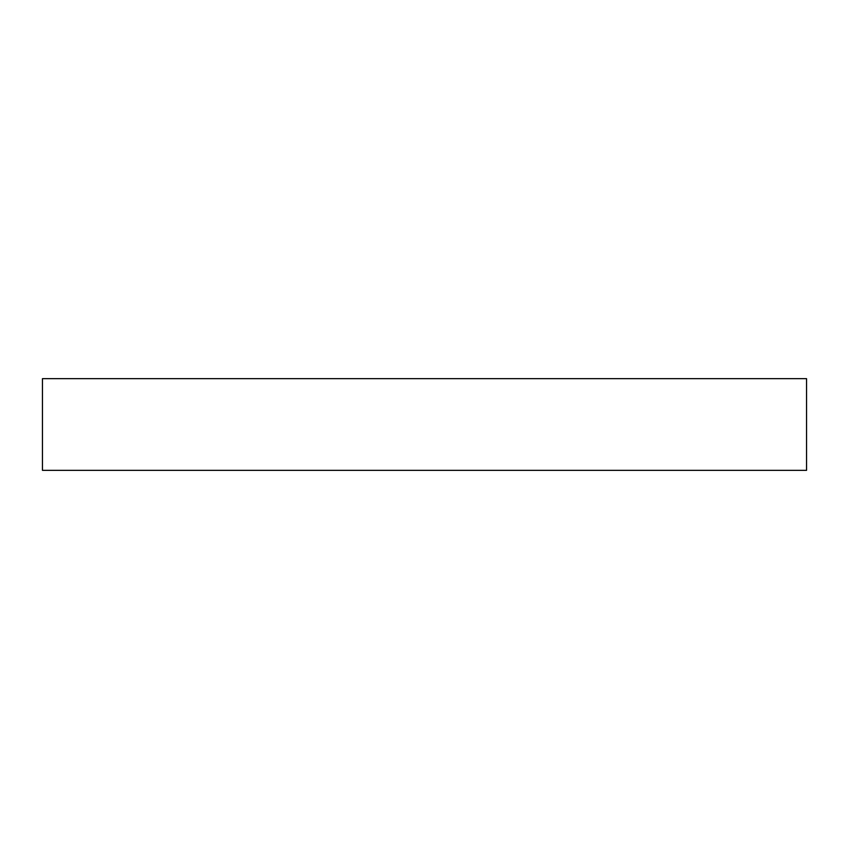 <?xml version="1.0" encoding="UTF-8"?>
<svg xmlns="http://www.w3.org/2000/svg" width="849" height="849" viewBox="0 0 849 849"><rect width="100%" height="100%" fill="white"/><g stroke="black" fill="none" stroke-linecap="round" stroke-linejoin="round"><path stroke-width="0.64" stroke-dasharray="4.25 3.18" d="M42.45 470.346L806.55 470.346M42.45 378.654L806.55 378.654"/><path stroke-width="1.27" d="M806.55 470.346L42.45 470.346L42.45 378.654L806.55 378.654L806.55 470.346"/></g></svg>
